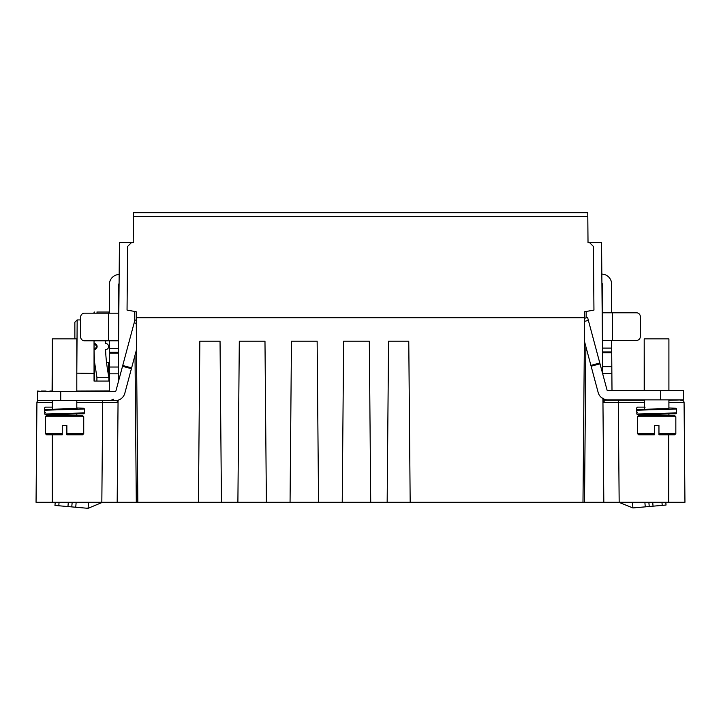 <?xml version="1.0" encoding="UTF-8"?>
<svg xmlns="http://www.w3.org/2000/svg" width="721" height="721" viewBox="0 0 721 721"><rect width="100%" height="100%" fill="white"/><g stroke="black" fill="none" stroke-linecap="round" stroke-linejoin="round"><path stroke-width="1.08" d="M301.234 212.677L335.373 212.677L301.234 212.677M377.957 212.677L343.818 212.677L377.957 212.677M224.519 212.677L190.38 212.677L224.519 212.677M417.973 212.677L533.432 212.677M354.813 212.677L401.092 212.677M192.94 212.677L247.654 212.677M187.568 212.677L157.124 212.677L187.568 212.677M144.344 212.677L157.124 212.677M133.484 212.677L587.759 212.677L588.021 242.598L587.795 216.48L133.448 216.48L133.484 212.677M563.876 212.677L576.638 212.677M324.369 212.677L278.099 212.677M37.492 391.043L37.492 400.254L37.492 391.043L41.322 391.431M76.805 391.043L109.295 390.908L109.385 367.025L118.361 367.025L118.478 353.182L109.385 353.182L109.385 367.025M54.958 505.43L55.229 502.285L54.958 505.43L71.767 506.899L72.172 502.285L71.767 506.899L88.07 508.323L88.602 502.285M102.526 502.285L88.07 508.323M72.172 502.285L71.767 506.899M46.036 391.043L41.322 391.043M60.726 400.633L37.708 400.633L37.708 391.431L60.726 391.431L60.726 400.633L115.189 400.633A9.977 9.977 0 0 0 124.823 393.242L136.503 349.658L136.278 323.405L134.16 322.837L122.516 366.313L131.402 368.692M122.516 366.313L115.937 390.863A0.766 0.766 0 0 1 115.189 391.431L60.726 391.431M134.16 322.837L134.935 319.953L136.251 320.304M118.064 400.561L117.181 502.285L137.837 502.285L136.179 311.715L127.049 310.102L136.179 311.715M137.837 502.285L221.446 502.285L220.04 341.177L199.843 341.177L198.437 502.285M221.446 502.285L266.382 502.285L264.977 341.177L239.3 341.177L237.894 502.285M266.382 502.285L318.547 502.285L317.141 341.177L291.464 341.177L290.058 502.285M318.547 502.285L370.72 502.285L369.314 341.177L343.638 341.177L342.232 502.285M370.72 502.285L410.177 502.285L408.771 341.177L388.565 341.177L387.159 502.285M410.177 502.285L603.819 502.285L602.918 398.596M602.702 373.839L601.557 242.598L589.526 242.598L593.401 246.429L593.951 310.102L584.641 311.742L582.983 502.285L584.515 502.285L582.983 502.285M584.605 317.781L136.224 317.781M660.499 390.665L660.499 399.867L683.508 399.867L683.508 390.665L607.794 390.665A0.766 0.766 0 0 1 607.055 390.097L587.597 317.474L584.587 318.276M584.389 341.078L598.16 392.476A9.977 9.977 0 0 0 607.794 399.867L660.499 399.867M683.508 390.665L683.508 399.867M593.401 246.429L589.526 242.598L588.021 242.598M127.049 310.102L127.599 246.429L131.474 242.598L127.599 246.429M133.448 216.48L133.223 242.598L133.448 216.48L133.223 242.598L119.443 242.598L118.226 382.31M109.069 391.431L108.619 391.431M110.592 400.443L113.693 399.254M52.318 391.431L52.318 338.879L52.092 391.043M52.318 338.879L76.805 338.879L76.805 391.431M131.285 242.598L133.574 242.598M52.318 402.534L36.924 402.534L36.05 502.285L117.181 502.285L118.046 402.534L116.703 400.525M74.858 322.242L74.858 338.879L74.858 322.242L77.165 319.926L80.671 319.926L80.671 317.015A3.839 3.839 0 0 1 84.51 313.175L118.595 313.175L118.595 284.462A0.766 0.766 0 0 1 119.091 283.75M109.385 313.175L109.385 284.462A9.977 9.977 0 0 1 119.163 274.494M118.586 340.799L84.51 340.799A3.839 3.839 0 0 1 80.671 336.959L80.671 317.015M118.595 313.175L118.704 328.136M109.385 340.799L109.385 352.308L118.487 352.308L109.385 352.308L109.385 353.182M109.006 391.323A0.766 0.766 0 0 0 109.385 390.665M101.832 502.285L102.706 402.534L118.046 402.534L118.055 401.939M97.11 381.076L94.045 381.076L96.911 381.076L96.911 377.236L108.88 377.236L108.88 381.076L108.88 377.236C106.942 367.395 105.843 358.193 105.59 349.622A3.064 3.064 0 0 0 108.619 346.549A3.064 3.064 0 0 0 105.59 343.484L105.69 340.799M109.177 313.175L108.88 312.031L109.177 313.175M97.209 313.175L96.911 312.031L108.619 312.031M94.045 343.484L94.045 340.799L94.045 343.484L97.11 346.549L94.045 349.622A3.064 3.064 0 0 0 97.11 346.549A3.064 3.064 0 0 0 94.045 343.484L94.045 380.94M94.045 312.166L94.045 313.175M96.911 377.236L94.487 361.654L94.045 349.622L94.487 381.076M108.619 381.076L96.911 381.076M94.045 373.406L76.805 373.154L77.165 319.926M106.546 362.438L108.619 362.699L108.619 375.83M108.619 400.633L107.141 400.633M52.318 409.14L52.318 400.633M76.805 400.633L76.805 408.293L64.953 408.87M52.318 407.122L45.378 407.122L44.612 407.888L44.612 411.727L45.378 412.493M84.51 409.059L83.771 408.266L76.805 407.969L77.165 408.609L45.477 409.429L44.72 410.195L84.51 409.059L84.51 412.899L44.72 414.025L44.72 410.195M75.245 413.295L68.08 414.178L45.477 414.791L44.72 414.025M64.557 414.251L45.477 414.791M76.805 413.989L76.805 415.593L82.591 415.593L46.532 415.593L52.318 415.593L52.318 414.791M66.864 434.781L66.864 425.57L66.864 434.772L82.591 434.781L66.864 434.781L70.694 434.781L66.864 434.781L66.864 433.627L83.735 433.627L83.735 416.747L45.378 416.747L46.532 415.593M46.532 434.781L62.258 434.781L58.419 434.781L62.258 434.781L62.258 425.57L62.258 434.781L46.532 434.781L45.378 433.627L62.258 433.627L62.258 425.57L66.864 425.57L66.864 433.627M62.258 434.781L62.258 433.627M36.924 402.534A2.298 2.298 0 0 1 37.952 400.633M52.318 391.043L49.875 391.043M666.042 505.042L665.807 502.285L666.042 505.042L662.22 505.376L661.95 502.285M632.434 502.285L632.93 507.935L662.22 505.376M649.233 506.512L648.864 502.285L649.233 506.512M632.93 507.935L618.798 502.285M612.381 400.254A9.977 9.977 0 0 1 611.615 400.227L612.381 400.254M644.412 400.254L612.129 400.254M602.927 400.11L602.954 402.534L618.294 402.534L618.294 400.254L605.162 400.254M603.017 398.65A2.298 2.298 0 0 0 605.207 400.254L602.909 397.974L603.675 399.668M601.909 283.362A0.766 0.766 0 0 1 602.405 284.083L602.405 340.411L602.405 312.797L636.49 312.797L612.381 312.797L612.381 340.411L636.49 340.411L602.405 340.537M640.329 336.581L640.329 316.627L640.329 336.581A3.839 3.839 0 0 1 636.49 340.411M684.95 502.285L684.076 402.534L684.95 502.285L668.718 502.285L668.718 434.781M602.945 401.57L603.819 502.285L668.718 502.285M680.705 400.254L681.778 400.254A2.298 2.298 0 0 1 684.076 402.534L668.908 402.534M683.292 399.867L668.908 400.254M675.045 399.867L671.206 399.867M602.954 402.534L605.207 400.254M644.195 390.665L644.195 338.879L644.412 390.665M668.908 399.867L668.908 409.402M668.908 413.989L668.908 415.593L674.685 415.593L638.635 415.593L644.412 415.593L644.412 414.791M644.412 409.14L644.412 399.867M658.958 434.781L658.958 425.57L658.958 434.772L674.685 434.781L658.958 434.781L662.797 434.781L658.958 434.781L658.958 433.627L675.838 433.627L675.838 416.747L637.481 416.747L638.635 415.593M638.635 434.781L654.362 434.781L650.522 434.781L654.362 434.781L654.362 425.57L654.362 434.781L638.635 434.781L637.481 433.627L654.362 433.627L654.362 425.57L658.958 425.57L658.958 433.627M654.362 434.781L654.362 433.627M644.412 338.879L668.908 338.879L668.908 390.665M612.003 390.665L611.615 340.411M602.513 351.92L611.615 351.92M636.49 312.797A3.839 3.839 0 0 1 640.329 316.627M602.927 400.254L607.452 400.254M611.615 312.797L611.615 284.083A9.977 9.977 0 0 0 601.828 274.106M636.823 414.025L636.823 410.195L637.58 409.429L668.917 408.618L668.908 407.969L675.865 408.266L676.604 409.059L676.604 412.899L636.823 414.025L637.58 414.791L645.214 414.791M645.151 407.122L637.481 407.122L636.715 407.888L636.715 411.727L637.481 412.493M636.823 410.195L676.604 409.059M668.908 413.34L675.307 413.755L637.58 414.791M192.904 216.48L194.174 216.48M59.077 502.285L58.78 505.763M67.945 506.566L68.324 502.285M76.165 502.285L75.732 507.242M122.732 365.493L131.628 367.872M590.905 365.394L599.8 363.014M600.016 363.835L591.13 366.214M588.372 320.358L584.56 321.386M584.515 502.285L585.876 346.621M586.128 317.871L586.182 311.472M134.638 311.445L134.719 320.755M135.016 355.201L136.305 502.285M108.619 340.799L108.619 313.175M109.385 348.468L118.523 348.468M109.385 352.308L118.487 352.308M118.298 373.82L109.385 373.82M52.282 400.633L52.282 407.122M52.282 414.791L52.282 415.593M52.282 434.781L52.282 502.285M102.706 400.633L102.706 402.534L76.805 402.534M94.487 312.031L94.487 313.175M652.712 502.285L653.055 506.178M645.268 506.863L644.862 502.285M619.168 502.285L618.294 402.534L644.412 402.534M611.615 373.442L602.693 373.442M602.639 366.647L611.615 366.647M611.615 352.794L602.513 352.794M602.477 348.081L611.615 348.081M108.619 362.699L109.385 362.699M77.138 408.609L68.504 408.798M65.287 408.861L45.342 409.438M84.51 412.899L84.51 412.899C82.654 414.196 89.566 413.503 68.08 414.178M66.296 414.215L52.93 414.494M45.378 433.627L45.378 416.747M82.591 434.781L83.735 433.627M82.591 415.593L83.735 416.747M602.936 400.651L602.945 401.525M637.481 433.627L637.481 416.747M674.685 434.781L675.838 433.627M674.685 415.593L675.838 416.747M676.604 412.899L676.604 412.899C674.757 414.196 681.669 413.503 660.184 414.178M668.827 408.627L637.445 409.438M658.399 414.215L645.034 414.494"/></g></svg>
